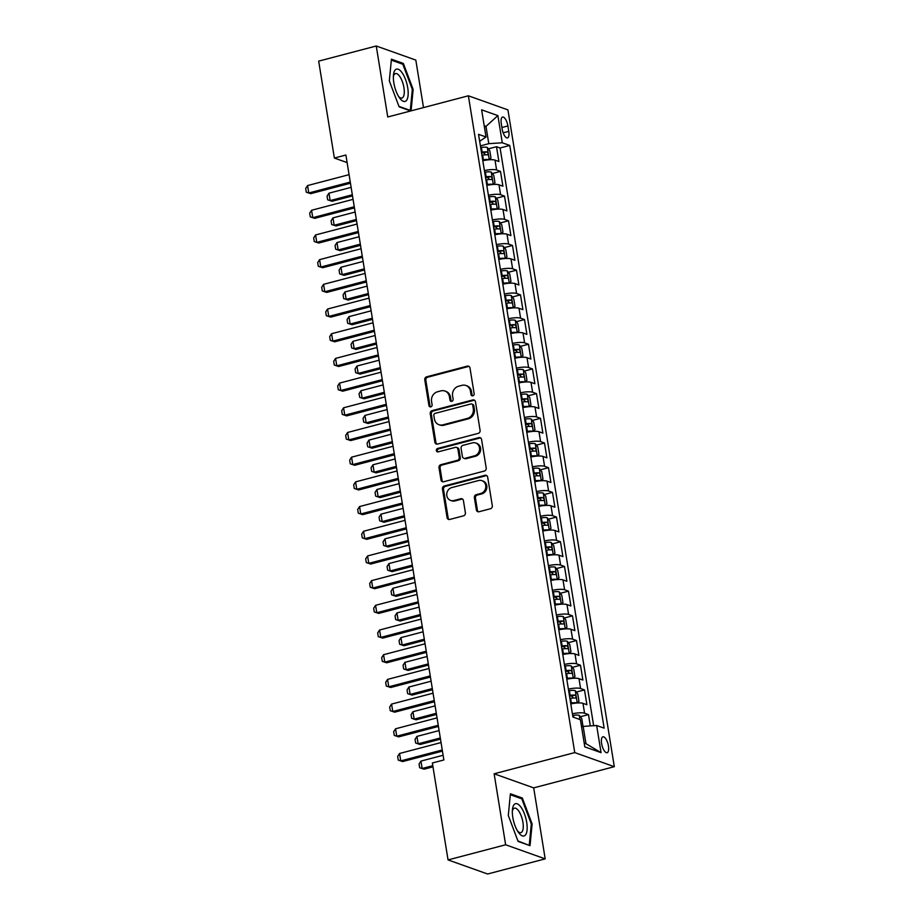 <?xml version="1.0" encoding="UTF-8"?>
<svg xmlns="http://www.w3.org/2000/svg" width="920" height="920" viewBox="0 0 920 920"><rect width="100%" height="100%" fill="white"/><g stroke="black" fill="none" stroke-linecap="round" stroke-linejoin="round"><path stroke-width="1.38" d="M472.845 395.818A1.771 1.587 -70.4 0 0 474.156 393.702L469.982 367.954A2.518 2.265 -70.4 0 0 467.325 366.125L426.638 376.82A2.518 2.265 -70.4 0 0 424.764 379.834L428.938 405.582A1.771 1.587 -70.4 0 0 430.79 406.87A1.771 1.587 -70.4 0 0 432.101 404.754L431.56 401.419A8.073 7.245 -70.4 0 1 437.541 391.77L440.933 390.873A8.073 7.245 -70.4 0 1 444.9 391.023A8.073 7.245 -70.4 0 1 449.42 396.727L449.96 400.062A1.771 1.587 -70.4 0 0 451.823 401.338A1.771 1.587 -70.4 0 0 453.134 399.222L452.594 395.899A8.073 7.245 -70.4 0 1 458.562 386.239L461.955 385.342A8.073 7.245 -70.4 0 1 465.922 385.491A8.073 7.245 -70.4 0 1 470.453 391.195L470.994 394.53A1.771 1.587 -70.4 0 0 472.845 395.818M608.442 745.982A8.223 3.093 75.3 0 0 602.922 736.805A8.223 3.093 75.3 0 0 601.599 743.544A8.223 3.093 75.3 0 0 607.108 752.709A8.223 3.093 75.3 0 0 608.442 745.982M476.364 509.921A2.518 2.265 -70.4 0 0 479.009 511.75L490.429 508.748A2.518 2.265 -70.4 0 0 492.303 505.735L487.669 477.135A2.518 2.265 -70.4 0 0 485.012 475.306L444.314 486.001A2.518 2.265 -70.4 0 0 442.451 489.026L447.085 517.615A2.518 2.265 -70.4 0 0 449.742 519.455L463.53 515.821A2.518 2.265 -70.4 0 0 465.393 512.808L463.416 500.572A2.518 2.265 -70.4 0 0 460.759 498.732L453.916 500.537A6.75 6.06 -70.4 0 1 450.604 500.411A6.75 6.06 -70.4 0 1 446.763 493.822A6.75 6.06 -70.4 0 1 451.823 487.565L478.607 480.527A6.75 6.06 -70.4 0 1 481.93 480.654A6.75 6.06 -70.4 0 1 485.772 487.243A6.75 6.06 -70.4 0 1 480.711 493.488L476.249 494.661A2.518 2.265 -70.4 0 0 474.375 497.685L476.364 509.921L477.434 510.301A2.518 2.265 -70.4 0 0 478.342 511.819M494.132 773.789L505.632 844.779L448.051 859.912L487.611 874L545.192 858.866L533.692 787.876L614.307 766.682L574.747 752.594L494.132 773.789L533.692 787.876M423.51 107.594L415.817 60.087L376.257 46L387.757 116.989L468.372 95.795L574.747 752.594M376.257 46L318.676 61.134L334.374 158.056L347.116 162.587M448.051 859.912L432.354 762.99L443.865 759.966L345.885 155.02L334.374 158.056M478.227 433.377A2.518 2.265 -70.4 0 0 480.091 430.353L475.456 401.764A2.518 2.265 -70.4 0 0 472.811 399.935L432.112 410.63A2.518 2.265 -70.4 0 0 430.238 413.643L434.872 442.244A2.518 2.265 -70.4 0 0 437.529 444.072L478.227 433.377M481.562 439.449L486.197 468.05A2.518 2.265 -70.4 0 1 484.322 471.063L443.635 481.758A2.518 2.265 -70.4 0 1 440.979 479.929L439.001 467.693A2.518 2.265 -70.4 0 1 440.864 464.68L457.366 460.334A2.518 2.265 -70.4 0 0 459.241 457.32L457.918 449.201A2.518 2.265 -70.4 0 0 455.273 447.373L438.081 451.881A1.771 1.587 -70.4 0 1 437.541 448.488L478.906 437.621A2.518 2.265 -70.4 0 1 481.562 439.449M590.318 725.914L588.49 714.61L580.336 716.76M572.401 713.805A10.281 2.369 -9.2 0 1 584.579 713.219L582.981 703.351L586.891 704.731L584.487 689.919L576.334 692.058M568.399 689.115A10.281 2.369 -9.2 0 1 580.589 688.528L578.979 678.649L582.889 680.041L580.485 665.229L572.343 667.368M564.397 664.424A10.281 2.369 -9.2 0 1 576.587 663.837L574.988 653.959L578.887 655.351L576.483 640.538L568.341 642.678M560.395 639.733A10.281 2.369 -9.2 0 1 572.585 639.147L570.986 629.269L574.885 630.66L572.493 615.848L564.339 617.987M556.404 615.043A10.281 2.369 -9.2 0 1 568.583 614.456L566.984 604.578L570.894 605.969L568.491 591.157L560.337 593.296M552.403 590.341A10.281 2.369 -9.2 0 1 564.592 589.766L562.982 579.887L566.892 581.279L564.489 566.467L556.347 568.606M548.4 565.65A10.281 2.369 -9.2 0 1 560.591 565.075L558.992 555.197L562.89 556.588L560.487 541.776L552.345 543.915M544.398 540.96A10.281 2.369 -9.2 0 1 556.588 540.385L554.99 530.506L558.889 531.898L556.496 517.074L548.343 519.225M540.408 516.269A10.281 2.369 -9.2 0 1 552.587 515.694L550.988 505.816L554.898 507.207L552.495 492.384L544.341 494.534M536.406 491.579A10.281 2.369 -9.2 0 1 548.596 491.004L546.986 481.125L550.896 482.517L548.492 467.693L540.351 469.844M532.404 466.888A10.281 2.369 -9.2 0 1 544.594 466.302L542.995 456.435L546.894 457.815L544.49 443.003L536.348 445.142M528.402 442.198A10.281 2.369 -9.2 0 1 540.592 441.611L538.993 431.733L542.892 433.124L540.5 418.312L532.346 420.452M524.411 417.507A10.281 2.369 -9.2 0 1 536.59 416.921L534.991 407.042L538.901 408.434L536.498 393.622L528.344 395.761M520.409 392.817A10.281 2.369 -9.2 0 1 532.599 392.23L530.99 382.352L534.899 383.743L532.496 368.931L524.354 371.07M516.408 368.126A10.281 2.369 -9.2 0 1 528.597 367.54L526.999 357.661L530.897 359.053L528.494 344.241L520.352 346.38M512.405 343.424A10.281 2.369 -9.2 0 1 524.596 342.849L522.997 332.971L526.895 334.362L524.503 319.55L516.35 321.69M508.415 318.734A10.281 2.369 -9.2 0 1 520.593 318.159L518.995 308.28L522.893 309.672L520.501 294.86L512.348 296.999M504.413 294.043A10.281 2.369 -9.2 0 1 516.591 293.468L514.993 283.59L518.903 284.981L516.499 270.169L508.357 272.308M500.411 269.353A10.281 2.369 -9.2 0 1 512.601 268.778L511.002 258.899L514.901 260.291L512.497 245.467L504.355 247.618M496.409 244.662A10.281 2.369 -9.2 0 1 508.599 244.087L507 234.209L510.899 235.6L508.507 220.777L500.353 222.927M492.418 219.972A10.281 2.369 -9.2 0 1 504.597 219.386L502.998 209.518L506.897 210.898L504.505 196.086L496.351 198.225M488.416 195.281A10.281 2.369 -9.2 0 1 500.595 194.695L498.996 184.828L502.906 186.208L500.503 171.396L496.604 170.005A10.281 2.369 170.8 0 0 484.414 170.591M492.349 173.535L500.503 171.396M501.285 123.567L502.159 129.007A7.969 3.001 75.3 0 0 507.506 137.896A7.969 3.001 75.3 0 0 508.794 131.364L507.909 125.936A7.969 3.001 75.3 0 0 502.573 117.047A7.969 3.001 75.3 0 0 501.285 123.567M614.307 766.682L507.932 109.882L468.372 95.795M584.188 743.038L585.971 743.682L583.165 726.397L596.654 725.5L604.141 728.157L509.76 145.44L502.274 142.773L488.784 143.669L480.412 145.877M596.654 725.5L601.059 752.652L584.809 746.867L580.405 719.704L572.918 717.036L478.538 134.32L486.024 136.988L481.62 109.825L497.881 115.609L502.274 142.773M593.653 725.696L500.089 147.982L496.501 146.705L498.904 161.517L495.006 160.126A10.281 2.369 170.8 0 0 482.816 160.712M500.595 194.695L504.505 196.086M504.597 219.386L508.507 220.777M508.599 244.087L512.497 245.467M512.601 268.778L516.499 270.169M516.591 293.468L520.501 294.86M520.593 318.159L524.503 319.55M524.596 342.849L528.494 344.241M528.597 367.54L532.496 368.931M532.599 392.23L536.498 393.622M536.59 416.921L540.5 418.312M540.592 441.611L544.49 443.003M544.594 466.302L548.492 467.693M548.596 491.004L552.495 492.384M552.587 515.694L556.496 517.074M556.588 540.385L560.487 541.776M560.591 565.075L564.489 566.467M564.592 589.766L568.491 591.157M568.583 614.456L572.493 615.848M572.585 639.147L576.483 640.538M576.587 663.837L580.485 665.229M580.589 688.528L584.487 689.919M584.579 713.219L588.49 714.61M583.165 726.397L581.555 726.811M488.784 143.669L485.99 126.385L484.207 125.752M484.38 126.81L485.99 126.385L497.881 115.609M479.676 141.3L486.024 136.988M505.632 844.779L545.192 858.866M488.359 148.844L496.501 146.705M500.089 147.982L509.76 145.44M498.996 184.828A10.281 2.369 170.8 0 0 486.818 185.403M502.998 209.518A10.281 2.369 170.8 0 0 490.808 210.093M507 234.209A10.281 2.369 170.8 0 0 494.81 234.784M511.002 258.899A10.281 2.369 170.8 0 0 498.812 259.474M514.993 283.59A10.281 2.369 170.8 0 0 502.815 284.165M518.995 308.28A10.281 2.369 170.8 0 0 506.805 308.867M522.997 332.971A10.281 2.369 170.8 0 0 510.807 333.558M526.999 357.661A10.281 2.369 170.8 0 0 514.809 358.248M530.99 382.352A10.281 2.369 170.8 0 0 518.811 382.938M534.991 407.042A10.281 2.369 170.8 0 0 522.801 407.629M538.993 431.733A10.281 2.369 170.8 0 0 526.803 432.319M542.995 456.435A10.281 2.369 170.8 0 0 530.805 457.01M546.986 481.125A10.281 2.369 170.8 0 0 534.808 481.7M550.988 505.816A10.281 2.369 170.8 0 0 538.798 506.391M554.99 530.506A10.281 2.369 170.8 0 0 542.8 531.082M558.992 555.197A10.281 2.369 170.8 0 0 546.802 555.784M562.982 579.887A10.281 2.369 170.8 0 0 550.804 580.474M566.984 604.578A10.281 2.369 170.8 0 0 554.794 605.164M570.986 629.269A10.281 2.369 170.8 0 0 558.797 629.855M574.988 653.959A10.281 2.369 170.8 0 0 562.798 654.545M578.979 678.649A10.281 2.369 170.8 0 0 566.8 679.236M582.981 703.351A10.281 2.369 170.8 0 0 570.791 703.926M601.059 752.652L585.971 743.682M411.079 110.86L413.149 89.389L403.339 63.434L391.425 59.19L389.321 80.902L399.142 106.846L410.688 110.963M530.023 845.664L532.128 823.963L522.307 798.008L510.393 793.776L508.3 815.476L518.109 841.42L530.023 845.664M401.741 63.859L403.339 63.434M412.298 89.608L413.149 89.389M520.72 798.433L522.307 798.008M531.277 824.182L532.128 823.963M472.558 395.864A1.771 1.587 -70.4 0 1 472.063 394.91L471.523 391.586A8.073 7.245 -70.4 0 0 466.992 385.871L465.922 385.491M444.9 391.023L445.97 391.402A8.073 7.245 -70.4 0 1 450.489 397.106L451.03 400.441A1.771 1.587 -70.4 0 0 451.524 401.384M469.073 366.436A2.518 2.265 -70.4 0 0 468.395 366.505L427.708 377.2A2.518 2.265 -70.4 0 0 425.834 380.213L430.008 405.973A1.771 1.587 -70.4 0 0 430.502 406.916M474.559 400.246A2.518 2.265 -70.4 0 0 473.88 400.315L433.182 411.01A2.518 2.265 -70.4 0 0 431.308 414.023L435.942 442.623A2.518 2.265 -70.4 0 0 436.85 444.141M472.73 405.26A1.771 1.587 -70.4 0 0 470.867 403.972L435.148 413.367A1.771 1.587 -70.4 0 0 433.837 415.483L434.412 418.991A8.073 7.245 -70.4 0 0 438.932 424.695A8.073 7.245 -70.4 0 0 442.899 424.844L467.314 418.428A8.073 7.245 -70.4 0 0 473.294 408.767L472.73 405.26L473.8 405.639A1.771 1.587 -70.4 0 0 472.811 404.386L471.741 404.006M438.932 424.695L440.001 425.074A8.073 7.245 -70.4 0 0 443.969 425.224L442.899 424.844M473.8 405.639L474.363 409.147A8.073 7.245 -70.4 0 1 468.383 418.807L443.969 425.224M456.504 447.419L457.573 447.798A2.518 2.265 -70.4 0 1 458.988 449.581L460.31 457.7A2.518 2.265 -70.4 0 1 458.436 460.713L441.933 465.06A2.518 2.265 -70.4 0 0 440.07 468.073L442.048 480.309A2.518 2.265 -70.4 0 0 442.957 481.827M480.654 437.931A2.518 2.265 -70.4 0 0 479.975 438L438.61 448.879A1.771 1.587 -70.4 0 0 437.793 451.938M474.49 455.837A6.75 6.06 -70.4 0 0 479.55 449.581A6.75 6.06 -70.4 0 0 475.709 442.991A6.75 6.06 -70.4 0 0 472.397 442.865L462.955 445.349A2.518 2.265 -70.4 0 0 461.092 448.362L462.403 456.481A2.518 2.265 -70.4 0 0 465.06 458.321L474.49 455.837L475.559 456.216A6.75 6.06 -70.4 0 0 480.619 449.96A6.75 6.06 -70.4 0 0 476.778 443.371L475.709 442.991M463.818 458.263L464.887 458.654A2.518 2.265 -70.4 0 0 466.129 458.7L465.06 458.321M475.559 456.216L466.129 458.7M481.93 480.654L483 481.034A6.75 6.06 -70.4 0 1 486.841 487.623A6.75 6.06 -70.4 0 1 481.781 493.879L477.319 495.052A2.518 2.265 -70.4 0 0 475.444 498.065L477.434 510.301M450.604 500.411L451.674 500.791A6.75 6.06 -70.4 0 0 454.986 500.917L453.916 500.537M462.507 499.054A2.518 2.265 -70.4 0 0 461.828 499.123L454.986 500.917M486.76 475.617A2.518 2.265 -70.4 0 0 486.082 475.686L445.383 486.381A2.518 2.265 -70.4 0 0 443.52 489.405L448.155 518.006A2.518 2.265 -70.4 0 0 449.063 519.512M482.678 159.873L483.391 159.769A6.808 1.575 170.8 0 1 489.233 159.769L490.969 158.056L489.773 150.65L487.232 147.418A6.808 1.575 170.8 0 0 481.39 147.418L480.677 147.522M483.862 160.494A3.473 0.805 170.8 0 0 483.287 160.563L482.804 160.632M481.919 155.181L482.632 155.077A6.808 1.575 -9.2 0 1 487.381 154.859C488.428 154.065 488.267 153.088 486.91 151.903A6.808 1.575 170.8 0 0 482.149 152.111L481.436 152.214M481.562 152.973L482.046 152.904A3.473 0.805 -9.2 0 1 483.586 152.766L485.035 154.261M351.129 187.358L328.969 193.189L330.165 200.594L352.325 194.764M332.085 201.273L327.669 199.812L332.085 201.273L352.509 195.914M327.669 199.812L327.072 196.109L328.969 193.189M350.267 182.068L308.786 192.981L310.707 193.66L306.291 192.199L305.693 188.496L307.579 185.564L349.071 174.662M350.451 183.218L310.707 193.66M307.579 185.564L308.786 192.981L306.291 192.199M407.721 87.745A16.709 6.29 75.3 0 0 400.119 70.449A16.709 6.29 75.3 0 0 393.472 74.911A16.709 6.29 75.3 0 0 393.829 82.788A16.709 6.29 75.3 0 0 399.51 97.876A16.709 6.29 75.3 0 0 406.49 100.418A16.709 6.29 75.3 0 0 407.721 87.745M398.567 96.416A12.65 4.761 75.3 0 0 401.89 98.049A12.65 4.761 75.3 0 0 403.937 87.688A12.65 4.761 75.3 0 0 395.462 73.577A12.65 4.761 75.3 0 0 393.369 76.636M391.334 60.145L402.81 64.239L412.321 89.378L410.285 110.412L398.958 106.375M409.618 110.584L410.285 110.412M520.973 807.173A16.709 6.29 75.3 0 0 512.452 809.485A16.709 6.29 75.3 0 0 518.489 832.45A16.709 6.29 75.3 0 0 518.523 832.496A16.709 6.29 75.3 0 0 527.068 830.012A16.709 6.29 75.3 0 0 520.973 807.173M517.534 830.99A12.65 4.761 75.3 0 0 520.87 832.623A12.65 4.761 75.3 0 0 523.135 823.894A12.65 4.761 75.3 0 0 518.581 810.807A12.65 4.761 75.3 0 0 514.441 808.162A12.65 4.761 75.3 0 0 512.337 811.21M528.597 845.158L517.937 840.949M510.301 794.719L521.789 798.813L531.3 823.952L529.264 844.985M486.68 184.564L487.393 184.46A6.808 1.575 170.8 0 1 493.235 184.46L494.971 182.746L493.775 175.34L491.234 172.109A6.808 1.575 170.8 0 0 485.392 172.109L484.679 172.212M487.864 185.184A3.473 0.805 170.8 0 0 487.289 185.254L486.806 185.322M485.921 179.871L486.634 179.768A6.808 1.575 -9.2 0 1 491.383 179.549C492.43 178.767 492.269 177.778 490.9 176.594A6.808 1.575 170.8 0 0 486.151 176.801L485.438 176.905M485.565 177.675L486.047 177.594A3.473 0.805 -9.2 0 1 487.588 177.468L489.026 178.952M355.12 212.048L332.971 217.879L334.167 225.285L356.327 219.454M336.087 225.975L331.671 224.503L336.087 225.975L356.511 220.605M331.671 224.503L331.073 220.8L332.971 217.879M490.682 209.254L491.395 209.15A6.808 1.575 170.8 0 1 497.225 209.15L498.973 207.437L497.766 200.031L495.236 196.799A6.808 1.575 170.8 0 0 489.394 196.799L488.681 196.903M491.866 209.875A3.473 0.805 170.8 0 0 491.291 209.944L490.797 210.013M489.911 204.562L490.636 204.458A6.808 1.575 -9.2 0 1 495.385 204.24C496.421 203.458 496.271 202.469 494.902 201.284A6.808 1.575 170.8 0 0 490.153 201.492L489.44 201.595M489.566 202.365L490.049 202.285A3.473 0.805 -9.2 0 1 491.591 202.158L493.028 203.642M359.122 236.739L336.961 242.569L338.169 249.975L360.318 244.156M340.089 250.665L335.673 249.193L340.089 250.665L360.513 245.295M335.673 249.193L335.075 245.49L336.961 242.569M494.672 233.944L495.385 233.841A6.808 1.575 170.8 0 1 501.227 233.841L502.964 232.127L501.768 224.721L499.226 221.49A6.808 1.575 170.8 0 0 493.396 221.49L492.671 221.593M495.868 234.565A3.473 0.805 170.8 0 0 495.282 234.634L494.799 234.703M493.913 229.252L494.626 229.149A6.808 1.575 -9.2 0 1 499.387 228.942C500.422 228.148 500.261 227.159 498.904 225.975A6.808 1.575 170.8 0 0 494.155 226.182L493.442 226.285M493.557 227.056L494.051 226.987A3.473 0.805 -9.2 0 1 495.592 226.849L497.03 228.332M363.124 261.43L340.964 267.26L342.159 274.666L364.32 268.847M344.091 275.356L339.675 273.884L344.091 275.356L364.504 269.986M339.675 273.884L339.077 270.181L340.964 267.26M505.218 258.531L506.966 256.818L505.77 249.412L503.228 246.18A6.808 1.575 170.8 0 0 497.386 246.192L496.673 246.295M499.859 259.256A3.473 0.805 170.8 0 0 499.284 259.325L498.801 259.394M505.229 258.531A6.808 1.575 170.8 0 0 499.387 258.531L498.674 258.635M497.916 253.943L498.628 253.839A6.808 1.575 -9.2 0 1 503.378 253.632C504.424 252.839 504.263 251.85 502.906 250.665A6.808 1.575 170.8 0 0 498.145 250.872L497.432 250.987M497.559 251.746L498.042 251.677A3.473 0.805 -9.2 0 1 499.594 251.539L501.032 253.023M367.126 286.131L344.966 291.95L346.161 299.356L368.322 293.537M348.082 300.046L343.666 298.574L348.082 300.046L368.506 294.676M343.666 298.574L343.068 294.872L344.966 291.95M354.269 206.758L312.777 217.672L314.709 218.35L310.293 216.89L309.695 213.187L311.581 210.266L353.073 199.352M354.453 207.908L314.709 218.35M311.581 210.266L312.777 217.672L310.293 216.89M358.271 231.449L316.779 242.362L318.711 243.041L314.284 241.58L313.685 237.877L315.583 234.956L357.063 224.043M358.455 232.599L318.711 243.041M315.583 234.956L316.779 242.362L314.284 241.58M362.261 256.151L320.781 267.053L322.702 267.731L318.285 266.271L317.688 262.568L319.585 259.647L361.065 248.733M362.457 257.289L322.702 267.731M319.585 259.647L320.781 267.053L318.285 266.271M366.263 280.841L324.783 291.743L326.703 292.433L322.287 290.961L321.69 287.258L323.575 284.337L365.067 273.435M366.447 281.98L326.703 292.433M323.575 284.337L324.783 291.743L322.287 290.961M502.676 283.325L503.389 283.222A6.808 1.575 170.8 0 1 509.231 283.222L510.968 281.52L509.772 274.102L507.23 270.882A6.808 1.575 170.8 0 0 501.388 270.882L500.675 270.986M503.861 283.946A3.473 0.805 170.8 0 0 503.286 284.015L502.803 284.096M501.917 278.633L502.63 278.53A6.808 1.575 -9.2 0 1 507.38 278.323C508.426 277.529 508.265 276.54 506.897 275.356A6.808 1.575 170.8 0 0 502.147 275.575L501.434 275.678M501.561 276.437L502.044 276.368A3.473 0.805 -9.2 0 1 503.585 276.23L505.022 277.714M371.116 310.822L348.967 316.641L350.163 324.047L372.324 318.228M352.084 324.737L347.668 323.276L352.084 324.737L372.508 319.366M347.668 323.276L347.07 319.562L348.967 316.641M370.265 305.532L328.773 316.434L330.705 317.124L326.289 315.652L325.691 311.949L327.577 309.028L369.07 298.126M370.449 306.671L330.705 317.124M327.577 309.028L328.773 316.434L326.289 315.652M506.678 308.016L507.391 307.912A6.808 1.575 170.8 0 1 513.222 307.912L514.97 306.21L513.762 298.804L511.232 295.573A6.808 1.575 170.8 0 0 505.39 295.573L504.678 295.676M507.863 308.637A3.473 0.805 170.8 0 0 507.288 308.706L506.793 308.786M505.919 303.324L506.632 303.221A6.808 1.575 -9.2 0 1 511.382 303.013C512.417 302.22 512.267 301.231 510.899 300.046A6.808 1.575 170.8 0 0 506.149 300.265L505.436 300.368M505.563 301.127L506.046 301.058A3.473 0.805 -9.2 0 1 507.587 300.921L509.024 302.404M375.118 335.512L352.958 341.331L354.166 348.737L376.326 342.918M356.086 349.428L351.67 347.967L356.086 349.428L376.51 344.057M351.67 347.967L351.072 344.264L352.958 341.331M374.267 330.222L332.775 341.124L334.707 341.815L330.28 340.342L329.682 336.639L331.579 333.718L373.06 322.816M374.452 331.361L334.707 341.815M331.579 333.718L332.775 341.124L330.28 340.342M510.669 332.706L511.382 332.603A6.808 1.575 170.8 0 1 517.224 332.603L518.96 330.901L517.764 323.495L515.223 320.263A6.808 1.575 170.8 0 0 509.392 320.263L508.668 320.367M511.865 333.327A3.473 0.805 170.8 0 0 511.278 333.408L510.796 333.477M509.91 328.014L510.623 327.911A6.808 1.575 -9.2 0 1 515.384 327.704C516.419 326.91 516.258 325.921 514.901 324.737A6.808 1.575 170.8 0 0 510.151 324.955L509.438 325.059M509.553 325.818L510.048 325.749A3.473 0.805 -9.2 0 1 511.589 325.611L513.026 327.094M379.12 360.203L356.96 366.022L358.156 373.44L380.316 367.609M360.088 374.118L355.672 372.657L360.088 374.118L380.5 368.747M355.672 372.657L355.074 368.954L356.96 366.022M378.258 354.913L336.777 365.815L338.698 366.505L334.282 365.033L333.684 361.33L335.581 358.409L377.062 347.507M378.453 356.051L338.698 366.505M335.581 358.409L336.777 365.815L334.282 365.033M514.671 357.409L515.384 357.293A6.808 1.575 170.8 0 1 521.226 357.293L522.962 355.591L521.766 348.185L519.225 344.954A6.808 1.575 170.8 0 0 513.383 344.954L512.67 345.058M515.856 358.018A3.473 0.805 170.8 0 0 515.28 358.098L514.797 358.167M513.912 352.716L514.625 352.613A6.808 1.575 -9.2 0 1 519.374 352.394C520.421 351.601 520.26 350.612 518.903 349.428A6.808 1.575 170.8 0 0 514.142 349.646L513.429 349.749M513.555 350.508L514.038 350.44A3.473 0.805 -9.2 0 1 515.591 350.301L517.028 351.796M383.122 384.893L360.962 390.712L362.158 398.13L384.318 392.299M364.09 398.808L359.662 397.348L364.09 398.808L384.502 393.438M359.662 397.348L359.065 393.645L360.962 390.712M382.26 379.603L340.779 390.505L342.7 391.195L338.284 389.735L337.686 386.032L339.572 383.099L381.064 372.197M382.444 380.742L342.7 391.195M339.572 383.099L340.779 390.505L338.284 389.735M518.673 382.099L519.386 381.995A6.808 1.575 170.8 0 1 525.228 381.984L526.964 380.282L525.768 372.876L523.227 369.644A6.808 1.575 170.8 0 0 517.385 369.644L516.672 369.748M519.857 382.709A3.473 0.805 170.8 0 0 519.283 382.789L518.799 382.858M517.914 377.407L518.627 377.303A6.808 1.575 -9.2 0 1 523.376 377.085C524.423 376.291 524.262 375.303 522.893 374.129A6.808 1.575 170.8 0 0 518.144 374.336L517.431 374.44M517.558 375.199L518.04 375.13A3.473 0.805 -9.2 0 1 519.582 374.992L521.019 376.487M387.113 409.584L364.964 415.414L366.16 422.82L388.32 416.99M368.08 423.499L363.664 422.038L368.08 423.499L388.504 418.14M363.664 422.038L363.066 418.335L364.964 415.414M386.262 404.294L344.77 415.196L346.702 415.886L342.286 414.425L341.688 410.722L343.574 407.79L385.066 396.888M386.446 405.444L346.702 415.886M343.574 407.79L344.77 415.196L342.286 414.425M522.675 406.789L523.388 406.686A6.808 1.575 170.8 0 1 529.218 406.686L530.966 404.972L529.759 397.566L527.229 394.335A6.808 1.575 170.8 0 0 521.387 394.335L520.674 394.438M523.859 407.41A3.473 0.805 170.8 0 0 523.284 407.479L522.79 407.548M521.916 402.097L522.629 401.994A6.808 1.575 -9.2 0 1 527.378 401.775C528.413 400.982 528.264 400.004 526.895 398.82A6.808 1.575 170.8 0 0 522.146 399.027L521.433 399.13M521.559 399.889L522.042 399.82A3.473 0.805 -9.2 0 1 523.583 399.683L525.021 401.178M391.115 434.274L368.954 440.105L370.162 447.511L392.322 441.68M372.082 448.19L367.666 446.729L372.082 448.19L392.506 442.83M367.666 446.729L367.068 443.026L368.954 440.105M390.264 428.984L348.772 439.898L350.704 440.577L346.276 439.116L345.678 435.413L347.576 432.48L389.056 421.578M390.448 430.134L350.704 440.577M347.576 432.48L348.772 439.898L346.276 439.116M526.665 431.48L527.378 431.376A6.808 1.575 170.8 0 1 533.221 431.376L534.957 429.663L533.761 422.257L531.219 419.025A6.808 1.575 170.8 0 0 525.389 419.025L524.664 419.129M527.861 432.101A3.473 0.805 170.8 0 0 527.275 432.17L526.792 432.239M525.906 426.788L526.62 426.684A6.808 1.575 -9.2 0 1 531.38 426.466C532.415 425.672 532.254 424.695 530.897 423.51A6.808 1.575 170.8 0 0 526.148 423.717L525.435 423.821M525.55 424.591L526.044 424.511A3.473 0.805 -9.2 0 1 527.585 424.373L529.023 425.868M395.117 458.965L372.956 464.796L374.152 472.201L396.313 466.371M376.084 472.88L371.668 471.419L376.084 472.88L396.497 467.521M371.668 471.419L371.07 467.716L372.956 464.796M394.254 453.675L352.774 464.588L354.695 465.267L350.278 463.806L349.68 460.103L351.578 457.183L393.058 446.269M394.45 454.825L354.695 465.267M351.578 457.183L352.774 464.588L350.278 463.806M530.667 456.171L531.38 456.067A6.808 1.575 170.8 0 1 537.222 456.067L538.959 454.353L537.763 446.947L535.221 443.716A6.808 1.575 170.8 0 0 529.379 443.716L528.666 443.819M531.852 456.791A3.473 0.805 170.8 0 0 531.277 456.86L530.794 456.929M529.909 451.478L530.621 451.375A6.808 1.575 -9.2 0 1 535.371 451.156C536.417 450.374 536.256 449.385 534.899 448.201A6.808 1.575 170.8 0 0 530.139 448.408L529.425 448.511M529.552 449.282L530.035 449.201A3.473 0.805 -9.2 0 1 531.587 449.075L533.025 450.558M399.119 483.655L376.959 489.486L378.154 496.892L400.315 491.061M380.086 497.582L375.659 496.11L380.086 497.582L400.499 492.211M375.659 496.11L375.061 492.407L376.959 489.486M398.256 478.365L356.776 489.279L358.697 489.957L354.28 488.497L353.683 484.794L355.568 481.873L397.06 470.959M398.44 479.515L358.697 489.957M355.568 481.873L356.776 489.279L354.28 488.497M402.258 503.067L360.766 513.969L362.698 514.648L358.282 513.188L357.684 509.484L359.57 506.563L401.062 495.65M402.442 504.206L362.698 514.648M359.57 506.563L360.766 513.969L358.282 513.188M406.26 527.758L364.768 538.66L366.7 539.35L362.284 537.878L361.675 534.175L363.572 531.254L405.053 520.352M406.444 528.896L366.7 539.35M363.572 531.254L364.768 538.66L362.284 537.878M541.213 480.757L542.961 479.044L541.765 471.638L539.223 468.406A6.808 1.575 170.8 0 0 533.381 468.406L532.668 468.51M535.854 481.482A3.473 0.805 170.8 0 0 535.279 481.551L534.796 481.62M541.224 480.757A6.808 1.575 170.8 0 0 535.382 480.757L534.669 480.861M533.91 476.169L534.623 476.065A6.808 1.575 -9.2 0 1 539.373 475.858C540.419 475.065 540.259 474.076 538.89 472.891A6.808 1.575 170.8 0 0 534.14 473.098L533.428 473.202M533.554 473.972L534.037 473.903A3.473 0.805 -9.2 0 1 535.578 473.765L537.015 475.249M403.109 508.346L380.96 514.177L382.156 521.582L404.317 515.764M384.077 522.272L379.661 520.8L384.077 522.272L404.501 516.902M379.661 520.8L379.063 517.097L380.96 514.177M538.672 505.551L539.384 505.448A6.808 1.575 170.8 0 1 545.215 505.448L546.963 503.734L545.755 496.328L543.226 493.097A6.808 1.575 170.8 0 0 537.384 493.097L536.67 493.212M539.856 506.172A3.473 0.805 170.8 0 0 539.281 506.241L538.786 506.31M537.912 500.859L538.625 500.756A6.808 1.575 -9.2 0 1 543.375 500.549C544.422 499.755 544.26 498.766 542.892 497.582A6.808 1.575 170.8 0 0 538.142 497.789L537.429 497.892M537.556 498.663L538.039 498.594A3.473 0.805 -9.2 0 1 539.58 498.456L541.017 499.94M407.111 533.048L384.951 538.867L386.159 546.273L408.319 540.454M388.079 546.963L383.663 545.491L388.079 546.963L408.503 541.592M383.663 545.491L383.065 541.788L384.951 538.867M542.662 530.242L543.375 530.139A6.808 1.575 170.8 0 1 549.217 530.139L550.953 528.436L549.757 521.019L547.216 517.799A6.808 1.575 170.8 0 0 541.385 517.799L540.661 517.903M543.858 530.863A3.473 0.805 170.8 0 0 543.271 530.932L542.788 531.012M541.903 525.55L542.616 525.447A6.808 1.575 -9.2 0 1 547.377 525.24C548.412 524.446 548.251 523.457 546.894 522.272A6.808 1.575 170.8 0 0 542.144 522.491L541.431 522.594M541.547 523.353L542.041 523.284A3.473 0.805 -9.2 0 1 543.582 523.146L545.019 524.63M411.113 557.738L388.953 563.558L390.149 570.963L412.309 565.144M392.081 571.653L387.665 570.193L392.081 571.653L412.493 566.283M387.665 570.193L387.067 566.478L388.953 563.558M410.251 552.448L368.77 563.351L370.691 564.04L366.275 562.568L365.677 558.865L367.574 555.944L409.055 545.042M410.447 553.587L370.691 564.04M367.574 555.944L368.77 563.351L366.275 562.568M546.664 554.933L547.377 554.829A6.808 1.575 170.8 0 1 553.219 554.829L554.955 553.127L553.759 545.721L551.218 542.49A6.808 1.575 170.8 0 0 545.376 542.49L544.663 542.593M547.848 555.553A3.473 0.805 170.8 0 0 547.273 555.622L546.79 555.703M545.905 550.24L546.618 550.137A6.808 1.575 -9.2 0 1 551.367 549.93C552.414 549.136 552.253 548.147 550.896 546.963A6.808 1.575 170.8 0 0 546.135 547.181L545.422 547.285M545.548 548.044L546.031 547.975A3.473 0.805 -9.2 0 1 547.584 547.837L549.021 549.32M415.115 582.429L392.955 588.248L394.151 595.654L416.311 589.835M396.083 596.344L391.655 594.883L396.083 596.344L416.495 590.973M391.655 594.883L391.058 591.181L392.955 588.248M414.253 577.139L372.772 588.041L374.693 588.731L370.277 587.259L369.679 583.556L371.565 580.635L413.057 569.733M414.437 578.278L374.693 588.731M371.565 580.635L372.772 588.041L370.277 587.259M550.666 579.623L551.379 579.519A6.808 1.575 170.8 0 1 557.221 579.519L558.957 577.817L557.761 570.411L555.22 567.18A6.808 1.575 170.8 0 0 549.378 567.18L548.665 567.284M551.851 580.244A3.473 0.805 170.8 0 0 551.275 580.324L550.792 580.393M549.907 574.931L550.62 574.827A6.808 1.575 -9.2 0 1 555.37 574.62C556.416 573.827 556.255 572.838 554.898 571.653A6.808 1.575 170.8 0 0 550.137 571.872L549.424 571.976M549.55 572.734L550.034 572.665A3.473 0.805 -9.2 0 1 551.574 572.528L553.012 574.011M419.106 607.119L396.957 612.938L398.153 620.344L420.313 614.525M400.073 621.034L395.657 619.574L400.073 621.034L420.497 615.664M395.657 619.574L395.059 615.871L396.957 612.938M418.255 601.83L376.774 612.731L378.695 613.421L374.279 611.949L373.681 608.246L375.567 605.325L417.059 594.423M418.439 602.968L378.695 613.421M375.567 605.325L376.774 612.731L374.279 611.949M554.668 604.313L555.381 604.21A6.808 1.575 170.8 0 1 561.212 604.21L562.959 602.508L561.752 595.102L559.222 591.87A6.808 1.575 170.8 0 0 553.38 591.87L552.667 591.974M555.852 604.934A3.473 0.805 170.8 0 0 555.278 605.015L554.783 605.084M553.909 599.633L554.622 599.518A6.808 1.575 -9.2 0 1 559.371 599.311C560.418 598.518 560.257 597.529 558.889 596.344A6.808 1.575 170.8 0 0 554.139 596.562L553.426 596.666M553.553 597.425L554.035 597.356A3.473 0.805 -9.2 0 1 555.577 597.218L557.014 598.713M423.108 631.81L400.947 637.629L402.155 645.046L424.315 639.216M404.075 645.725L399.659 644.264L404.075 645.725L424.499 640.355M399.659 644.264L399.061 640.561L400.947 637.629M422.257 626.52L380.765 637.422L382.697 638.112L378.281 636.651L377.671 632.937L379.569 630.016L421.049 619.114M422.441 627.658L382.697 638.112M379.569 630.016L380.765 637.422L378.281 636.651M565.213 628.912L566.95 627.198L565.754 619.793L563.212 616.561A6.808 1.575 170.8 0 0 557.382 616.561L556.669 616.664M559.854 629.625A3.473 0.805 170.8 0 0 559.268 629.706L558.785 629.774M565.213 628.9A6.808 1.575 170.8 0 0 559.371 628.912L558.659 629.015M557.899 624.323L558.612 624.22A6.808 1.575 -9.2 0 1 563.373 624.001C564.409 623.208 564.247 622.219 562.89 621.034A6.808 1.575 170.8 0 0 558.141 621.253L557.428 621.356M557.543 622.115L558.037 622.046A3.473 0.805 -9.2 0 1 559.578 621.908L561.016 623.404M427.11 656.5L404.949 662.331L406.145 669.737L428.306 663.906M408.077 670.415L403.661 668.955L408.077 670.415L428.49 665.056M403.661 668.955L403.063 665.252L404.949 662.331M426.247 651.21L384.767 662.112L386.687 662.803L382.272 661.342L381.673 657.639L383.571 654.706L425.051 643.804M426.443 652.349L386.687 662.803M383.571 654.706L384.767 662.112L382.272 661.342M562.66 653.706L563.373 653.602A6.808 1.575 170.8 0 1 569.216 653.602L570.952 651.889L569.756 644.483L567.214 641.251A6.808 1.575 170.8 0 0 561.372 641.251L560.659 641.355M563.845 654.327A3.473 0.805 170.8 0 0 563.27 654.396L562.787 654.465M561.901 649.014L562.615 648.91A6.808 1.575 -9.2 0 1 567.364 648.692C568.41 647.898 568.249 646.909 566.892 645.736A6.808 1.575 170.8 0 0 562.131 645.943L561.418 646.047M561.545 646.806L562.028 646.737A3.473 0.805 -9.2 0 1 563.58 646.599L565.018 648.094M431.112 681.191L408.952 687.021L410.147 694.428L432.308 688.597M412.079 695.106L407.652 693.645L412.079 695.106L432.492 689.747M407.652 693.645L407.054 689.942L408.952 687.021M430.249 675.901L388.769 686.814L390.69 687.493L386.273 686.032L385.675 682.329L387.561 679.397L429.053 668.495M430.433 677.051L390.69 687.493M387.561 679.397L388.769 686.814L386.273 686.032M566.662 678.396L567.375 678.293A6.808 1.575 170.8 0 1 573.217 678.293L574.954 676.579L573.758 669.173L571.216 665.942A6.808 1.575 170.8 0 0 565.374 665.942L564.661 666.045M567.847 679.018A3.473 0.805 170.8 0 0 567.272 679.086L566.789 679.155M565.903 673.704L566.616 673.601A6.808 1.575 -9.2 0 1 571.366 673.382C572.412 672.589 572.251 671.611 570.894 670.427A6.808 1.575 170.8 0 0 566.134 670.634L565.42 670.737M565.547 671.496L566.03 671.428A3.473 0.805 -9.2 0 1 567.571 671.289L569.009 672.784M435.103 705.881L412.953 711.712L414.149 719.118L436.31 713.287M416.07 719.796L411.654 718.336L416.07 719.796L436.494 714.438M411.654 718.336L411.056 714.633L412.953 711.712M434.251 700.591L392.771 711.505L394.691 712.183L390.275 710.723L389.678 707.02L391.563 704.087L433.055 693.185M434.435 701.741L394.691 712.183M391.563 704.087L392.771 711.505L390.275 710.723M570.664 703.087L571.377 702.983A6.808 1.575 170.8 0 1 577.208 702.983L578.956 701.27L577.748 693.864L575.218 690.632A6.808 1.575 170.8 0 0 569.376 690.632L568.663 690.736M571.849 703.708A3.473 0.805 170.8 0 0 571.274 703.777L570.779 703.846M569.905 698.395L570.618 698.292A6.808 1.575 -9.2 0 1 575.368 698.073C576.414 697.291 576.253 696.302 574.885 695.117A6.808 1.575 170.8 0 0 570.135 695.324L569.422 695.428M569.549 696.198L570.032 696.118A3.473 0.805 -9.2 0 1 571.573 695.991L573.01 697.475M439.104 730.572L416.944 736.402L418.151 743.808L440.312 737.978M420.072 744.498L415.656 743.026L420.072 744.498L440.496 739.128M415.656 743.026L415.058 739.323L416.944 736.402M438.253 725.282L396.761 736.195L398.693 736.874L394.277 735.413L393.668 731.71L395.565 728.789L437.046 717.876M438.437 726.432L398.693 736.874M395.565 728.789L396.761 736.195L394.277 735.413M582.279 726.627L582.947 725.96L581.75 718.554L579.209 715.323A6.808 1.575 170.8 0 0 573.378 715.323L572.665 715.426M443.106 755.262L420.946 761.093L422.142 768.499L432.791 765.704M424.074 769.189L419.658 767.717L424.074 769.189L432.975 766.843M419.658 767.717L419.06 764.014L420.946 761.093M442.255 749.984L400.763 760.886L402.684 761.564L398.268 760.104L397.67 756.401L399.567 753.48L441.048 742.567M442.44 751.122L402.684 761.564M399.567 753.48L400.763 760.886L398.268 760.104M496.604 170.005L495.006 160.126M501.917 127.512L507.909 125.936M503.171 132.848L508.794 131.364M471.523 391.586L470.453 391.195M451.03 400.441L449.96 400.062M450.489 397.106L449.42 396.727M430.008 405.973L428.938 405.582M425.834 380.213L424.764 379.834M427.708 377.2L426.638 376.82M468.395 366.505L467.325 366.125M472.063 394.91L470.994 394.53M435.942 442.623L434.872 442.244M431.308 414.023L430.238 413.643M433.182 411.01L432.112 410.63M473.88 400.315L472.811 399.935M468.383 418.807L467.314 418.428M474.363 409.147L473.294 408.767M442.048 480.309L440.979 479.929M440.07 468.073L439.001 467.693M441.933 465.06L440.864 464.68M458.436 460.713L457.366 460.334M460.31 457.7L459.241 457.32M458.988 449.581L457.918 449.201M438.61 448.879L437.541 448.488M479.975 438L478.906 437.621M475.444 498.065L474.375 497.685M477.319 495.052L476.249 494.661M481.781 493.879L480.711 493.488M461.828 499.123L460.759 498.732M448.155 518.006L447.085 517.615M443.52 489.405L442.451 489.026M445.383 486.381L444.314 486.001M486.082 475.686L485.012 475.306M489.279 159.723L487.301 147.499M482.149 152.111L481.39 147.418M483.391 159.769L482.632 155.077M483.586 152.766L486.91 151.903M493.281 184.414L491.291 172.189M486.151 176.801L485.392 172.109M487.393 184.46L486.634 179.768M487.588 177.468L490.9 176.594M497.272 209.105L495.293 196.88M490.153 201.492L489.394 196.799M491.395 209.15L490.636 204.458M491.591 202.158L494.902 201.284M501.273 233.795L499.296 221.57M494.155 226.182L493.396 221.49M495.385 233.841L494.626 229.149M495.592 226.849L498.904 225.975M505.275 258.486L503.297 246.261M498.145 250.872L497.386 246.192M499.387 258.531L498.628 253.839M499.594 251.539L502.906 250.665M509.277 283.176L507.288 270.963M502.147 275.575L501.388 270.882M503.389 283.222L502.63 278.53M503.585 276.23L506.897 275.356M513.268 307.866L511.29 295.653M506.149 300.265L505.39 295.573M507.391 307.912L506.632 303.221M507.587 300.921L510.899 300.046M517.27 332.568L515.292 320.344M510.151 324.955L509.392 320.263M511.382 332.603L510.623 327.911M511.589 325.611L514.901 324.737M521.272 357.259L519.294 345.034M514.142 349.646L513.383 344.954M515.384 357.293L514.625 352.613M515.591 350.301L518.903 349.428M525.274 381.949L523.284 369.725M518.144 374.336L517.385 369.644M519.386 381.995L518.627 377.303M519.582 374.992L522.893 374.129M529.264 406.64L527.286 394.416M522.146 399.027L521.387 394.335M523.388 406.686L522.629 401.994M523.583 399.683L526.895 398.82M533.266 431.33L531.288 419.106M526.148 423.717L525.389 419.025M527.378 431.376L526.62 426.684M527.585 424.373L530.897 423.51M537.268 456.021L535.29 443.796M530.139 448.408L529.379 443.716M531.38 456.067L530.621 451.375M531.587 449.075L534.899 448.201M541.27 480.711L539.281 468.487M534.14 473.098L533.381 468.406M535.382 480.757L534.623 476.065M535.578 473.765L538.89 472.891M545.261 505.402L543.283 493.178M538.142 497.789L537.384 493.097M539.384 505.448L538.625 500.756M539.58 498.456L542.892 497.582M549.263 530.092L547.285 517.879M542.144 522.491L541.385 517.799M543.375 530.139L542.616 525.447M543.582 523.146L546.894 522.272M553.265 554.783L551.287 542.57M546.135 547.181L545.376 542.49M547.377 554.829L546.618 550.137M547.584 547.837L550.896 546.963M557.267 579.485L555.278 567.26M550.137 571.872L549.378 567.18M551.379 579.519L550.62 574.827M551.574 572.528L554.898 571.653M561.257 604.175L559.279 591.951M554.139 596.562L553.38 591.87M555.381 604.21L554.622 599.518M555.577 597.218L558.889 596.344M565.259 628.866L563.281 616.641M558.141 621.253L557.382 616.561M559.371 628.912L558.612 624.22M559.578 621.908L562.89 621.034M569.261 653.556L567.284 641.332M562.131 645.943L561.372 641.251M563.373 653.602L562.615 648.91M563.58 646.599L566.892 645.736M573.264 678.247L571.274 666.022M566.134 670.634L565.374 665.942M567.375 678.293L566.616 673.601M567.571 671.289L570.894 670.427M577.254 702.938L575.276 690.713M570.135 695.324L569.376 690.632M571.377 702.983L570.618 698.292M571.573 695.991L574.885 695.117M579.945 719.543L579.278 715.404M573.7 717.312L573.378 715.323"/></g></svg>
